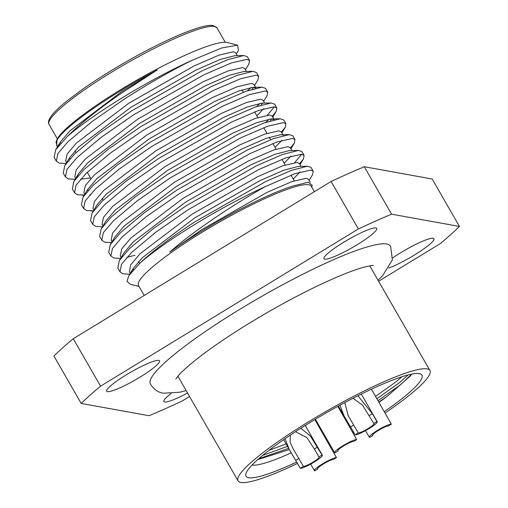 <?xml version="1.0" encoding="UTF-8"?>
<svg xmlns="http://www.w3.org/2000/svg" width="508" height="508" viewBox="0 0 508 508"><rect width="100%" height="100%" fill="white"/><g stroke="black" fill="none" stroke-linecap="round" stroke-linejoin="round"><path stroke-width="0.76" d="M379.006 402.355A92.227 13.589 150.1 0 0 386.81 396.634L410.75 375.615L411.461 374.161M296.716 462.058A101.454 14.948 -29.9 0 1 245.91 473.742A101.454 14.948 -29.9 0 1 311.512 421.602A101.454 14.948 -29.9 0 1 419.849 373.723A101.454 14.948 -29.9 0 1 384.245 411.721M353.327 431.629A101.454 14.948 -29.9 0 1 352.412 432.181M330.187 444.951A101.454 14.948 -29.9 0 1 329.47 445.345M252 465.099A92.227 13.589 150.1 0 0 291.249 452.825M324.358 436.188A92.227 13.589 150.1 0 0 324.955 435.858M347.326 422.993A92.227 13.589 150.1 0 0 348.043 422.561M57.429 146.704L56.051 142.405L57.029 140.081L56.604 145.269L57.588 146.977M57.029 140.081A100.692 14.84 -29.9 0 1 121.228 90.424A100.692 14.84 -29.9 0 1 157.34 69.901L121.831 91.472L69.602 131.153L60.363 142.043L58.744 145.498M237.369 55.639L235.731 52.794L233.401 51.752L218.986 55.131L193.954 66.008L128.651 103.334L76.422 143.015L67.113 154.026L65.697 161.087L66.58 162.617M243.783 55.524L234.791 55.683L220.199 59.474L196.228 69.964L130.924 107.283L78.696 146.971L69.463 157.861L64.802 165.557L74.892 153.721L98.806 133.674L131.439 110.992L202.108 70.809L227.959 59.582L243.783 55.524L247.377 56.718L249.561 60.522L247.028 59.366L231.4 62.935L204.299 74.612L133.629 114.789L100.99 137.477L77.083 157.524L66.986 169.361L65.424 176.93L68.447 178.937L75.273 179.305M246.463 71.457L244.824 68.605L242.494 67.57L228.079 70.949L203.048 81.826L137.744 119.145L85.515 158.833L76.213 169.843L74.797 176.898L75.775 178.613M80.588 179.184L90.513 178.01M254.546 85.509L257.905 79.953L258.661 76.34L256.121 75.178L240.494 78.753L213.392 90.43L142.723 130.607L110.084 153.295L86.176 173.342L76.086 185.179L74.517 192.748L72.327 188.944L73.901 181.369L83.991 169.539L107.899 149.492L140.532 126.803L211.201 86.627L237.052 75.4L252.876 71.342L243.884 71.501L229.292 75.286L205.321 85.776L140.024 123.101L87.789 162.789L78.556 173.679L76.937 177.127M256.032 88.094L253.917 84.423L251.587 83.382L237.173 86.76L212.141 97.638L146.844 134.963L94.609 174.65L85.306 185.655L83.89 192.716L84.773 194.253M89.681 195.002L90.773 195.009M255.988 88.1L252.978 87.312L238.385 91.103L214.414 101.594L149.117 138.919L96.882 178.606L87.649 189.497L82.994 197.187L93.085 185.356L116.992 165.31L149.631 142.621L220.301 102.438L246.145 91.218L261.976 87.16L265.57 88.348L267.754 92.151L265.214 90.996L249.587 94.564L222.485 106.242L151.816 146.425L119.183 169.113L95.269 189.16L85.179 200.997L83.61 208.559L86.639 210.572L93.548 210.82M264.649 103.086L263.017 100.241L260.687 99.2L246.266 102.578L221.234 113.455L155.937 150.781L103.708 190.468L94.399 201.473L92.983 208.534L93.866 210.064M271.069 102.978L262.071 103.13L247.485 106.921L223.507 117.412L158.21 154.73L105.982 194.418L96.742 205.308L92.088 213.004L102.178 201.168L126.086 181.121L158.725 158.439L229.394 118.256L255.238 107.029L271.069 102.978L274.663 104.165L276.847 107.969L274.307 106.813L258.68 110.382L231.578 122.06L160.909 162.243L128.276 184.925L104.369 204.972L94.272 216.808L92.704 224.377L95.733 226.384L102.432 226.752M273.749 118.904L272.11 116.053L269.78 115.018L255.365 118.396L230.327 129.273L165.03 166.599L112.801 206.28L103.492 217.291L102.076 224.352L102.959 225.882M274.18 119.736L271.17 118.948L256.578 122.733L232.601 133.223L167.303 170.548L115.075 210.236L105.842 221.126L101.181 228.822L111.271 216.986L135.185 196.939L167.818 174.25L238.487 134.074L264.338 122.847L280.162 118.789L283.756 119.983L285.94 123.787L283.407 122.625L267.779 126.2L240.678 137.878L170.009 178.054L137.37 200.743L113.462 220.79L103.365 232.626L101.797 240.195L104.826 242.202L111.525 242.57M283.312 135.541L281.203 131.87L278.873 130.835L264.458 134.207L239.427 145.091L174.123 182.41L121.895 222.098L112.592 233.102L111.176 240.163L112.052 241.7M289.255 134.607L280.264 134.76L265.671 138.551L241.7 149.041L176.397 186.366L124.168 226.054L114.935 236.944L110.28 244.634L120.371 232.804L144.278 212.757L176.911 190.068L247.58 149.885L273.431 138.665L289.255 134.607L292.849 135.801L295.04 139.598L292.5 138.443L276.873 142.011L249.771 153.689L179.102 193.872L146.463 216.56L122.555 236.607L112.465 248.444L110.896 256.013L113.925 258.02L120.625 258.388M291.935 150.533L290.297 147.688L287.966 146.647L273.552 150.025L248.52 160.903L183.223 198.228L130.988 237.915L121.685 248.92L120.269 255.981L121.152 257.518M298.348 150.425L289.357 150.578L274.764 154.369L250.793 164.859L185.496 202.184L133.261 241.865L124.028 252.755L119.374 260.452L129.464 248.622L153.372 228.575L186.011 205.886L256.68 165.703L282.524 154.483L298.348 150.425L301.942 151.613L304.133 155.416L301.593 154.261L285.966 157.829L258.864 169.507L188.195 209.69L155.562 232.378L131.648 252.425L121.558 264.262L119.99 271.824L123.019 273.837L129.788 274.199M301.028 166.351L299.396 163.506L297.066 162.465L282.645 165.843L257.613 176.721L192.316 214.046L140.081 253.727L130.778 264.738L129.362 271.799L130.321 273.463M309.112 180.404L312.471 174.847L313.226 171.234L310.686 170.078L295.059 173.647L265.424 186.557A108.833 16.034 -29.9 0 0 196.196 223.603A108.833 16.034 -29.9 0 0 140.056 263.004C153.226 250.73 171.577 236.963 195.104 221.704L265.773 181.521L291.617 170.294L307.448 166.237L298.45 166.395L283.858 170.186L259.886 180.677L194.589 217.996L142.361 257.683L133.121 268.573L131.553 271.875M252.19 89.16L253.251 87.649M261.283 104.978L262.534 103.13M256.845 115.735L263.735 108.699M270.383 120.796L271.628 118.948M275.031 147.364L281.927 140.335M284.124 163.182L291.021 156.153M293.224 179L300.114 171.964M310.223 182.34L308.489 179.318L306.159 178.283L291.738 181.661L266.706 192.538L201.409 229.857L169.71 252.108C178.435 244.443 188.512 236.512 199.949 228.314C222.225 212.414 244.056 198.495 265.424 186.557M308.324 182.194L292.818 186.049A100.692 14.84 150.1 0 0 202.013 230.905A100.692 14.84 150.1 0 0 169.71 252.108M390.385 246.228A138.341 20.384 150.1 0 0 390.258 245.986A138.341 20.384 150.1 0 0 239.681 309.41A138.341 20.384 150.1 0 0 150.4 383.915A138.341 20.384 150.1 0 0 150.546 384.143M388.62 268.059A30.436 4.483 150.1 0 0 418.579 252.412A30.436 4.483 150.1 0 0 433.953 238.709A30.436 4.483 150.1 0 0 433.172 238.265A30.436 4.483 150.1 0 0 392.748 257.88M171.082 393.554A30.436 4.483 150.1 0 0 163.913 401.536A30.436 4.483 150.1 0 0 164.694 401.98A30.436 4.483 150.1 0 0 187.554 393.027M158.693 360.407A30.436 4.483 150.1 0 0 128.581 373.456A30.436 4.483 150.1 0 0 106.705 391.192A30.436 4.483 150.1 0 0 107.48 391.636A30.436 4.483 150.1 0 0 137.598 378.587A30.436 4.483 150.1 0 0 159.474 360.851A30.436 4.483 150.1 0 0 158.693 360.407M375.958 227.921A30.436 4.483 150.1 0 0 345.846 240.97A30.436 4.483 150.1 0 0 323.971 258.705A30.436 4.483 150.1 0 0 324.745 259.15A30.436 4.483 150.1 0 0 354.863 246.101A30.436 4.483 150.1 0 0 376.739 228.365A30.436 4.483 150.1 0 0 375.958 227.921M384.994 413.074A110.674 16.307 150.1 0 0 429.933 370.491A110.674 16.307 150.1 0 0 309.474 421.227A110.674 16.307 150.1 0 0 238.049 480.835A110.674 16.307 150.1 0 0 297.491 463.398M330.13 446.551A110.674 16.307 150.1 0 0 330.873 446.138M353.092 433.368A110.674 16.307 150.1 0 0 354.012 432.816M314.363 191.706L311.201 186.214A99.606 14.675 150.1 0 0 202.787 231.883A99.606 14.675 150.1 0 0 138.506 285.521L144.215 295.459M375.577 396.386L395.872 381.889L401.809 376.79M378.816 402.019L386.81 396.634M269.081 450.272L286.087 443.948M319.869 428.39L320.485 428.079M343.275 415.912L343.872 415.576M257.67 459.657L289.319 449.58M323.107 434.016L323.723 433.705M346.513 421.538L347.199 421.157M140.056 263.004L128.816 275.685L127.057 281.311L130.181 284.188L139.052 286.474M311.753 187.173L312.249 185.395L308.324 182.201L292.818 186.049M59.43 144.666A99.606 14.675 -29.9 0 1 59.061 144.602M56.051 142.405L56.528 140.729A99.606 14.675 -29.9 0 1 120.936 89.535A99.606 14.675 -29.9 0 1 227.298 42.532L237.56 45.18L238.436 50.432L236.353 53.873M157.34 69.901L122.015 92.786C99.111 108.566 80.874 123.127 67.297 136.474L55.709 149.739L54.14 157.309L56.325 161.112L59.353 163.125L66.173 163.487M237.56 45.18L221.723 47.974L192.665 60.027A108.833 16.034 150.1 0 0 123.438 97.072A108.833 16.034 150.1 0 0 67.297 136.474M70.174 158.591L68.898 158.845M192.665 60.027C170.942 70.758 148.228 83.744 124.53 98.977L91.897 121.666L67.989 141.713L57.893 153.543L56.325 161.112M65.424 176.93L63.233 173.126L64.802 165.557M88.36 190.227L87.084 190.481M74.517 192.748L77.546 194.755L84.309 195.015M83.61 208.559L81.426 204.762L82.994 197.187M92.704 224.377L90.519 220.574L92.088 213.004M101.803 240.195L99.612 236.391L101.181 228.822M110.896 256.013L108.706 252.209L110.28 244.634M126.93 257.296L134.944 255.276M133.744 269.323L132.563 269.558M119.99 271.824L117.805 268.021L119.374 260.452M245.447 69.691L248.812 64.135L249.561 60.522M252.876 71.342L256.47 72.536L258.661 76.34M247.51 90.722L251.206 87.459M256.603 106.54L260.299 103.27M263.639 101.321L266.998 95.764L267.754 92.151M274.422 106.82L267.405 115.1M265.697 122.358L269.392 119.088M272.25 116.3L276.098 111.582L276.847 107.969M281.343 132.118L285.191 127.4L285.94 123.787M290.443 147.936L294.284 143.218L295.04 139.605M301.708 154.273L294.691 162.547M299.536 163.754L303.378 159.029L304.133 155.416M307.448 166.237L311.042 167.43L313.226 171.234M73.266 338.722A239.795 35.338 150.1 0 0 53.912 356L81.191 403.447A239.795 35.338 150.1 0 1 100.552 386.169L358.375 228.956L331.089 181.508L73.266 338.722L100.552 386.169M378.606 281.229L440.099 243.732A239.795 35.338 150.1 0 0 459.461 226.454L432.175 179.006L364.287 166.732A239.795 35.338 150.1 0 0 331.089 181.508M364.287 166.732L391.573 214.179A239.795 35.338 150.1 0 0 358.375 228.956M81.191 403.447L149.085 415.722A239.795 35.338 150.1 0 0 182.283 400.945L189.56 396.507M391.573 214.179L459.461 226.454M408.102 374.936L399.694 382.486L376.911 398.71M345.205 417.855L344.595 418.198M321.818 430.397L321.202 430.708M287.49 446.399L262.623 455.416M411.34 374.479L400.831 384.461L378.047 400.685M346.38 419.811L345.732 420.18M322.955 432.371L322.339 432.683M288.627 448.374L258.743 458.705M60.839 143.046A96.844 14.268 -29.9 0 1 59.988 142.691M310.629 464.121L314.408 470.694A12.91 1.905 150.1 0 1 323.691 463.169A12.91 1.905 150.1 0 1 336.467 457.632L333.362 459.524A9.22 1.359 150.1 0 0 324.237 463.48A9.22 1.359 150.1 0 0 317.608 468.859A9.22 1.359 150.1 0 0 317.843 468.992L317.608 468.586M336.467 457.632L314.814 419.602M314.408 470.694A12.91 1.905 150.1 0 0 314.738 470.884L317.843 468.992M365.5 430.663L369.278 437.236A12.91 1.905 150.1 0 1 378.562 429.711A12.91 1.905 150.1 0 1 391.331 424.174L388.233 426.066A9.22 1.359 150.1 0 0 379.108 430.022A9.22 1.359 150.1 0 0 372.478 435.4A9.22 1.359 150.1 0 0 372.713 435.534L372.478 435.127M391.331 424.174L371.437 389.185M369.278 437.236A12.91 1.905 150.1 0 0 369.608 437.426L372.713 435.534M344.767 402.59L348.259 415.804L358.261 432.918A9.22 1.359 150.1 0 0 367.386 428.968A9.22 1.359 150.1 0 0 374.015 423.589A9.22 1.359 150.1 0 0 373.78 423.456L362.566 405.155L353.022 398.253M361.296 394.068L377.215 421.754A12.91 1.905 150.1 0 1 367.932 429.279A12.91 1.905 150.1 0 1 355.162 434.816L344.132 416.033L339.954 405.187M357.905 395.764L372.339 413.658L376.885 421.564A12.91 1.905 150.1 0 1 377.215 421.754M373.78 423.456L376.885 421.564M355.162 434.816L358.261 432.918M290.335 435.115L290.062 442.214L293.395 449.262L303.397 466.376A9.22 1.359 150.1 0 0 312.522 462.426A9.22 1.359 150.1 0 0 319.151 457.048A9.22 1.359 150.1 0 0 318.916 456.914L314.369 449.009L306.87 437.585L295.516 431.686M305.245 425.469L322.351 455.212A12.91 1.905 150.1 0 1 313.068 462.737A12.91 1.905 150.1 0 1 300.291 468.268L289.268 449.491L285.09 438.671M300.85 428.25L310.394 436.067L322.021 455.022A12.91 1.905 150.1 0 1 322.351 455.212M318.916 456.914L322.021 455.022M300.291 468.268L303.397 466.376M315.404 419.246L334.62 452.66A12.91 1.905 150.1 0 1 343.903 445.135A12.91 1.905 150.1 0 1 356.673 439.598L353.574 441.49A9.22 1.359 150.1 0 0 344.449 445.446A9.22 1.359 150.1 0 0 337.82 450.818A9.22 1.359 150.1 0 0 338.055 450.958L337.82 450.552M356.673 439.598L346.316 421.189M334.62 452.66A12.91 1.905 150.1 0 0 334.95 452.85L338.055 450.958M49.047 124.403C47.682 122.326 48.743 119.113 52.222 114.776C55.397 110.896 60.439 106.191 67.329 100.66L83.337 88.748C95.841 80.01 109.76 71.228 125.095 62.395C164.592 39.605 203.441 23.146 213.246 25.578L216.948 27.851A96.844 14.268 150.1 0 0 214.471 26.441A96.844 14.268 150.1 0 0 118.662 67.97A96.844 14.268 150.1 0 0 49.047 124.403L57.34 138.817M369.233 415.55L372.339 413.658M350.615 426.904L353.714 425.012M314.369 449.009L317.468 447.116M295.745 460.362L298.85 458.47M177.889 376.212L238.049 480.835M241.954 89.84L243.351 92.272M254.635 111.887L257.867 117.519M263.728 127.705L266.967 133.337M269.24 137.287L270.637 139.719M272.821 143.523L276.06 149.149M281.915 159.341L285.153 164.967M291.014 175.152L294.246 180.785M74.905 150.87L75.959 152.698M87.243 172.32L90.824 178.549M102.191 198.317L103.245 200.152M138.57 261.582L139.617 263.411M369.773 265.868L429.933 370.491M60.363 142.043L55.709 149.739M78.556 173.679L73.901 181.369M252.978 87.312L261.976 87.16M271.17 118.948L280.162 118.789M133.121 268.573L128.816 275.685M81.775 195.167L84.245 195.123M90.875 210.979L93.339 210.941M276.098 111.582L272.733 117.138M285.191 127.4L281.826 132.956M294.284 143.218L290.919 148.774M303.378 159.029L300.018 164.586M225.241 42.272L216.948 27.851M338.392 406.044L343.694 415.265M347.91 415.188L348.259 415.804M283.629 439.68L288.83 448.723M293.04 448.647L293.395 449.262M373.075 265.474L373.291 265.506C372.815 265.252 369.64 265.836 363.76 267.265C355.822 269.437 345.389 273.361 332.461 279.025C312.318 287.947 290.474 299.187 266.922 312.757C238.119 329.501 214.478 345.142 196.005 359.683C187.636 366.376 181.737 371.723 178.308 375.717L175.8 379.07M150.127 383.286L150.851 384.702C154.191 389.674 158.433 392.519 163.57 393.23L179.883 392.208L186.163 390.608M378.054 280.27L382.816 275.399L392.36 259.867L390.709 246.78L389.852 245.434M337.795 406.375L346.31 421.189"/></g></svg>
